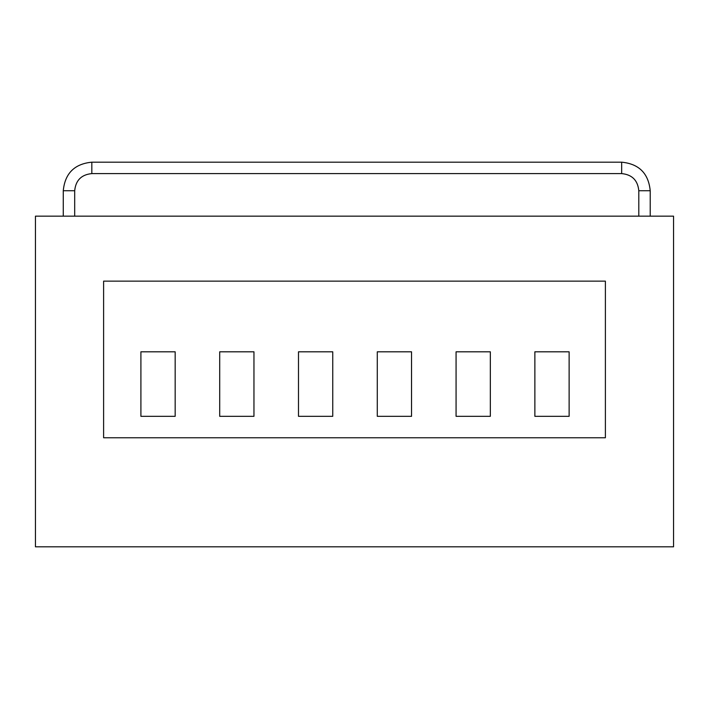 <?xml version="1.0" encoding="UTF-8"?>
<svg xmlns="http://www.w3.org/2000/svg" width="709" height="709" viewBox="0 0 709 709"><rect width="100%" height="100%" fill="white"/><g stroke="black" fill="none" stroke-linecap="round" stroke-linejoin="round"><path stroke-width="1.06" d="M298.489 416.325L298.489 351.806L332.751 351.806L332.751 416.325L298.489 416.325M332.751 351.806L298.489 351.806M219.701 416.325L219.701 351.806L253.955 351.806L253.955 416.325L219.701 416.325L253.955 416.325M534.87 351.806L534.87 416.325L569.123 416.325L569.123 351.806L534.87 351.806M456.073 416.325L456.073 351.806L490.336 351.806L490.336 416.325L456.073 416.325L490.336 416.325M140.905 351.806L175.167 351.806L175.167 416.325L140.905 416.325L140.905 351.806M377.285 416.325L377.285 351.806L411.539 351.806L411.539 416.325L377.285 416.325L411.539 416.325M534.87 416.325L569.123 416.325M175.167 416.325L140.905 416.325M638.8 216.165L638.8 190.73C637.781 180.325 632.074 174.618 621.669 173.599L91.824 173.599C81.42 174.618 75.712 180.325 74.693 190.73L74.693 216.165M673.55 546.816L35.45 546.816L35.45 216.165L673.55 216.165L673.55 546.816M103.611 281.136L103.611 437.763L605.389 437.763L605.389 281.136L103.611 281.136M650.215 216.165L650.215 190.73L638.8 190.73M650.215 190.73C648.522 173.395 639.013 163.876 621.669 162.184L91.824 162.184C74.48 163.876 64.962 173.386 63.269 190.73L74.693 190.73M621.669 162.184L621.669 173.599M91.824 162.184L91.824 173.599M63.269 190.73L63.269 216.165"/></g></svg>
